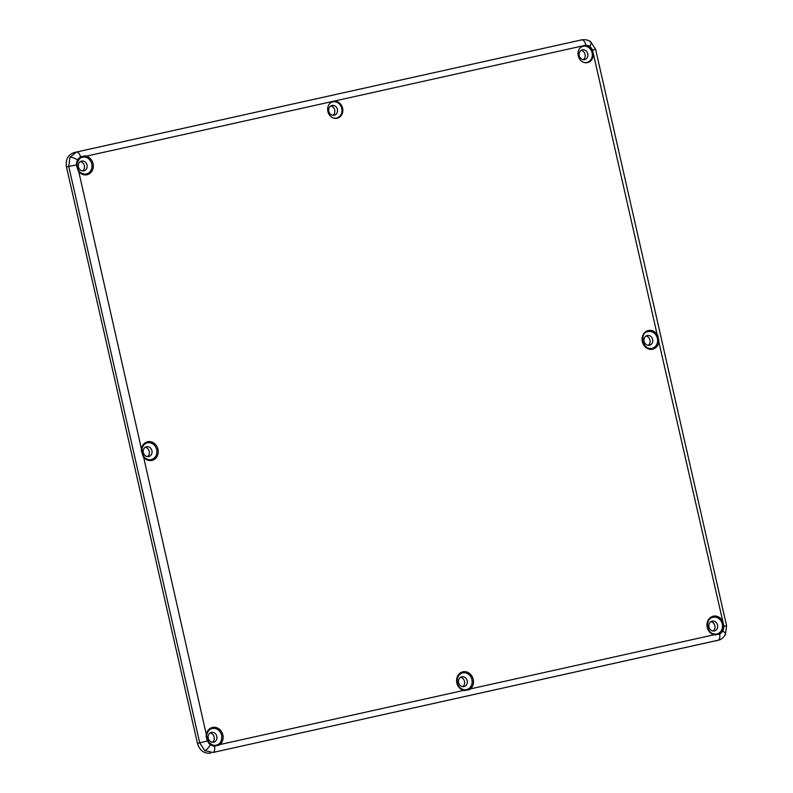 <?xml version="1.0" encoding="UTF-8"?>
<svg xmlns="http://www.w3.org/2000/svg" width="793" height="793" viewBox="0 0 793 793"><rect width="100%" height="100%" fill="white"/><g stroke="black" fill="none" stroke-linecap="round" stroke-linejoin="round"><path stroke-width="1.19" d="M146.517 446.737A5.016 4.391 76.3 0 0 143.345 452.575A5.016 4.391 76.3 0 0 148.737 456.51A5.016 4.391 76.3 0 0 149.025 456.441A5.016 4.391 76.3 0 0 151.899 450.583A5.016 4.391 76.3 0 0 146.646 446.707A5.016 4.391 76.3 0 0 146.517 446.737M331.989 105.459A5.016 4.391 76.3 0 0 328.817 111.298A5.016 4.391 76.3 0 0 334.21 115.233A5.016 4.391 76.3 0 0 334.487 115.163A5.016 4.391 76.3 0 0 337.362 109.305A5.016 4.391 76.3 0 0 332.118 105.429A5.016 4.391 76.3 0 0 331.989 105.459M712.164 621.167A5.016 4.391 76.3 0 0 708.992 627.005A5.016 4.391 76.3 0 0 714.384 630.941A5.016 4.391 76.3 0 0 714.662 630.871A5.016 4.391 76.3 0 0 717.536 625.013A5.016 4.391 76.3 0 0 712.292 621.137A5.016 4.391 76.3 0 0 712.164 621.167M81.62 161.068A5.016 4.391 76.3 0 0 78.448 166.917A5.016 4.391 76.3 0 0 83.84 170.852A5.016 4.391 76.3 0 0 84.117 170.773A5.016 4.391 76.3 0 0 86.992 164.924A5.016 4.391 76.3 0 0 81.748 161.048A5.016 4.391 76.3 0 0 81.62 161.068M582.359 49.84A5.016 4.391 76.3 0 0 579.187 55.679A5.016 4.391 76.3 0 0 584.58 59.614A5.016 4.391 76.3 0 0 584.857 59.544A5.016 4.391 76.3 0 0 587.732 53.686A5.016 4.391 76.3 0 0 582.488 49.82A5.016 4.391 76.3 0 0 582.359 49.84M211.424 732.395A5.016 4.391 76.3 0 0 208.252 738.233A5.016 4.391 76.3 0 0 213.644 742.169A5.016 4.391 76.3 0 0 213.922 742.099A5.016 4.391 76.3 0 0 216.796 736.241A5.016 4.391 76.3 0 0 211.553 732.365A5.016 4.391 76.3 0 0 211.424 732.395M647.257 335.498A5.016 4.391 76.3 0 0 644.085 341.337A5.016 4.391 76.3 0 0 649.477 345.282A5.016 4.391 76.3 0 0 649.764 345.203A5.016 4.391 76.3 0 0 652.629 339.354A5.016 4.391 76.3 0 0 647.385 335.479A5.016 4.391 76.3 0 0 647.257 335.498M461.794 676.776A5.016 4.391 76.3 0 0 458.622 682.614A5.016 4.391 76.3 0 0 464.014 686.56A5.016 4.391 76.3 0 0 464.292 686.48A5.016 4.391 76.3 0 0 467.166 680.632A5.016 4.391 76.3 0 0 461.922 676.756A5.016 4.391 76.3 0 0 461.794 676.776M587.524 62.607A8.614 7.543 76.3 0 0 592.976 52.566A8.614 7.543 76.3 0 0 583.707 45.806A8.614 7.543 76.3 0 0 583.222 45.935A8.614 7.543 76.3 0 0 578.285 55.996A8.614 7.543 76.3 0 0 587.306 62.657A8.614 7.543 76.3 0 0 587.524 62.607M333.338 101.425A8.614 7.543 76.3 0 0 332.852 101.544A8.614 7.543 76.3 0 0 327.915 111.605A8.614 7.543 76.3 0 0 336.936 118.266A8.614 7.543 76.3 0 0 337.154 118.226A8.614 7.543 76.3 0 0 342.606 108.185A8.614 7.543 76.3 0 0 333.338 101.425M82.512 157.173L80.708 157.866L82.512 157.173A8.594 7.524 76.3 0 1 84.435 157.034A8.594 7.524 76.3 0 1 91.938 165.003A8.594 7.524 76.3 0 1 86.318 173.925A8.594 7.524 76.3 0 1 86.1 173.974A8.594 7.524 76.3 0 0 92.008 165.826A8.594 7.524 76.3 0 0 85.674 157.232L86.268 156.171A9.575 8.386 -103.7 0 1 92.157 170.753A9.575 8.386 -103.7 0 1 78.269 170.901L76.326 164.845L76.663 162.595L77.06 163.001M651.747 348.405A8.594 7.524 76.3 0 0 651.955 348.355A8.594 7.524 76.3 0 0 657.635 340.534A8.594 7.524 76.3 0 0 656.663 336.272A8.594 7.524 76.3 0 0 648.149 331.603A8.594 7.524 76.3 0 0 647.683 331.722C640.278 331.672 641.071 349.763 651.747 348.395A8.594 7.524 76.3 0 0 657.546 341.902L658.854 342.011A9.575 8.386 -103.7 0 1 647.147 348.345A9.575 8.386 -103.7 0 1 643.807 333.635A9.575 8.386 -103.7 0 1 657.119 334.398L657.962 335.717L658.854 342.011L723.93 626.292L726.576 625.736L595.622 49.364L592.51 50.018L590.012 46.123L585.888 45.191L86.268 156.171L84.871 155.854L84.435 157.034L85.674 157.232M464.668 689.781A8.594 7.524 76.3 0 0 465.798 689.751A8.594 7.524 76.3 0 0 466.482 689.632L468.286 688.948A8.594 7.524 76.3 0 0 471.617 678.57A8.594 7.524 76.3 0 0 462.676 672.88A8.594 7.524 76.3 0 0 462.21 672.999A8.594 7.524 76.3 0 1 471.26 677.658A8.594 7.524 76.3 0 1 469.327 688.245L470.318 688.929L469.188 689.811L463.647 690.416A9.575 8.386 -103.7 0 1 457.293 676.825A9.575 8.386 -103.7 0 1 470.19 673.961A9.575 8.386 -103.7 0 1 470.318 688.929L714.017 634.796L713.71 633.954M713.046 617.261A8.594 7.524 76.3 0 0 712.58 617.39A8.594 7.524 76.3 0 1 720.896 620.741L721.571 621.93A8.594 7.524 76.3 0 0 713.046 617.261M715.038 634.162A8.594 7.524 76.3 0 0 716.168 634.132A8.594 7.524 76.3 0 0 716.852 634.023L718.656 633.329A8.594 7.524 76.3 0 0 722.532 626.192A8.594 7.524 76.3 0 0 721.571 621.93L722.859 621.385M143.483 456.243A8.594 7.524 76.3 0 0 151.007 459.633A8.594 7.524 76.3 0 0 151.215 459.593A8.594 7.524 76.3 0 0 156.657 449.581A8.594 7.524 76.3 0 0 147.409 442.831A8.594 7.524 76.3 0 0 146.943 442.96A8.594 7.524 76.3 0 0 141.868 449.116M214.298 745.4A8.594 7.524 76.3 0 0 215.428 745.361A8.594 7.524 76.3 0 0 216.112 745.251L217.916 744.558A8.594 7.524 76.3 0 0 221.247 734.179A8.594 7.524 76.3 0 0 212.306 728.499A8.594 7.524 76.3 0 0 211.84 728.618A8.594 7.524 76.3 0 0 206.775 734.774M141.848 449.284L141.441 448.957A9.575 8.386 -103.7 0 1 153.148 442.623A9.575 8.386 -103.7 0 1 156.489 457.333A9.575 8.386 -103.7 0 1 143.166 456.56L141.223 450.503L141.441 448.957L78.497 170.455M143.394 456.114L206.339 734.615A9.575 8.386 -103.7 0 1 218.957 728.876A9.575 8.386 -103.7 0 1 219.948 744.548L214.506 746.332A6.156 2.974 77.5 0 1 212.95 752.468L204.743 750.594L199.707 742.803L207.28 741.058L206.121 736.162L206.339 734.615L206.844 734.873C207.469 731.622 209.134 729.54 211.84 728.618A8.594 7.524 76.3 0 1 220.89 733.277A8.594 7.524 76.3 0 1 218.957 743.854L219.948 744.548L463.647 690.416L463.429 689.573C460.396 688.661 458.384 686.47 457.392 683.001C456.669 677.866 458.275 674.536 462.21 672.999M657.962 335.717L656.663 336.272L655.989 335.072L657.119 334.398L592.51 50.018M469.188 689.811L468.286 688.948L469.327 688.245M657.546 341.902L657.635 340.534L659.033 340.475M218.818 745.43L217.916 744.558L218.957 743.854M460.555 677.291A5.174 4.53 -103.7 0 1 464.47 681.286A5.174 4.53 -103.7 0 1 462.834 686.629M646.027 336.014A5.174 4.53 -103.7 0 1 649.943 340.009A5.174 4.53 -103.7 0 1 648.297 345.351M210.185 732.91A5.174 4.53 -103.7 0 1 214.1 736.905A5.174 4.53 -103.7 0 1 212.465 742.248M581.12 50.355A5.174 4.53 -103.7 0 1 585.036 54.35A5.174 4.53 -103.7 0 1 583.4 59.693M76.832 164.855L66.463 166.857L197.467 743.467L199.707 742.803L68.753 166.421L69.943 157.252L76.544 152.087A6.156 2.974 77.5 0 1 80.589 156.855L84.871 155.854M69.943 157.252A6.156 2.141 28.5 0 1 77.407 159.988L76.663 162.595A9.575 8.386 -103.7 0 1 79.112 158.085L80.589 156.855L80.599 157.926M719.063 639.991L718.835 640.06C720.946 639.743 723.137 637.929 725.407 634.628L725.407 634.628A6.156 2.141 -151.5 0 0 722.889 630.98L723.622 628.373A9.575 8.386 -103.7 0 1 721.174 632.873L719.677 634.113A6.156 2.974 77.5 0 1 718.111 640.248L212.95 752.468L718.815 640.07M214.06 745.38L214.506 746.332L212.653 745.836A9.575 8.386 -103.7 0 1 208.49 742.803L207.667 740.712M80.38 161.584A5.174 4.53 -103.7 0 1 84.296 165.578A5.174 4.53 -103.7 0 1 82.66 170.921M710.924 621.672A5.174 4.53 -103.7 0 1 714.84 625.667A5.174 4.53 -103.7 0 1 713.204 631.02M330.75 105.975A5.174 4.53 -103.7 0 1 334.666 109.959A5.174 4.53 -103.7 0 1 333.03 115.312M145.288 447.242A5.174 4.53 -103.7 0 1 149.203 451.237A5.174 4.53 -103.7 0 1 147.557 456.59M66.463 166.857C65.452 159.443 68.049 154.665 74.255 152.524L582.032 39.809M585.888 45.191A6.156 2.974 77.5 0 0 581.715 39.878L74.255 152.524M579.633 40.265L580.288 40.136M718.835 640.06L716.089 640.873M210.71 753.132C204.178 753.826 199.757 750.604 197.467 743.467M719.558 634.192L718.775 633.26L719.558 634.192L714.017 634.796A9.575 8.386 -103.7 0 1 708.129 620.215A9.575 8.386 -103.7 0 1 722.026 620.067L720.896 620.741M722.542 626.341L723.93 626.292L723.622 628.373L722.324 628.185L722.532 626.192L723.94 626.133M718.775 633.26L720.133 632.229L721.174 632.873L722.889 630.98M463.34 689.573L464.559 689.771M465.025 690.733L464.619 689.771L465.798 689.751M714.929 634.162L715.395 635.124M76.832 164.994L76.326 164.845M77.407 159.988L79.112 158.085L79.26 158.957A8.594 7.524 76.3 0 0 77.099 162.813M80.708 156.776L80.757 157.837L79.34 158.907L77.169 162.922L76.931 164.954L78.616 170.465C80.678 173.241 83.176 174.41 86.11 173.964A8.594 7.524 76.3 0 1 78.586 170.584M141.223 450.503L141.729 450.662M204.743 750.594A6.156 2.062 -53.9 0 0 210.284 744.845L212.653 745.836L212.405 745.014A8.594 7.524 76.3 0 1 208.787 742.426M214.189 745.39L214.655 746.352M210.284 744.845L208.668 742.288M206.745 734.942L206.626 736.32M206.121 736.162L206.735 736.271L208.797 742.307L212.504 745.024L215.428 745.361M583.093 45.974A8.604 7.533 -103.7 0 1 583.43 45.885A8.604 7.533 -103.7 0 1 592.688 52.645A8.604 7.533 -103.7 0 1 587.236 62.657A8.604 7.533 -103.7 0 1 587.167 62.677M332.723 101.583A8.604 7.533 -103.7 0 1 333.06 101.504A8.604 7.533 -103.7 0 1 342.318 108.254A8.604 7.533 -103.7 0 1 336.866 118.276A8.604 7.533 -103.7 0 1 336.797 118.296M333.615 118.058A8.317 7.276 76.3 0 0 336.49 118.068A8.317 7.276 76.3 0 0 341.753 108.393A8.317 7.276 76.3 0 0 332.812 101.861A8.317 7.276 76.3 0 0 330.007 103.259M583.985 62.439A8.317 7.276 76.3 0 0 586.86 62.459A8.317 7.276 76.3 0 0 592.123 52.774A8.317 7.276 76.3 0 0 583.182 46.242A8.317 7.276 76.3 0 0 580.377 47.649M151.007 459.633A8.594 7.524 76.3 0 0 156.627 449.423A8.594 7.524 76.3 0 0 146.943 442.96C144.237 443.872 142.571 445.963 141.947 449.215L143.523 456.124C145.575 458.899 148.073 460.069 151.007 459.633M655.989 335.072A8.594 7.524 76.3 0 0 647.683 331.722M589.982 41.732A6.156 2.062 126.1 0 1 590.745 41.851L590.745 41.851A6.156 2.062 126.1 0 1 590.012 46.123M724.782 635.074A6.156 2.141 -151.5 0 0 725.407 634.628L726.576 625.736M720.133 632.229A8.594 7.524 76.3 0 0 722.324 628.185M579.961 40.195L582.042 39.809C585.64 39.392 588.545 40.066 590.745 41.851L595.622 49.364M712.58 617.39C705.374 618.897 706.246 632.586 713.799 633.954L716.168 634.132"/></g></svg>
